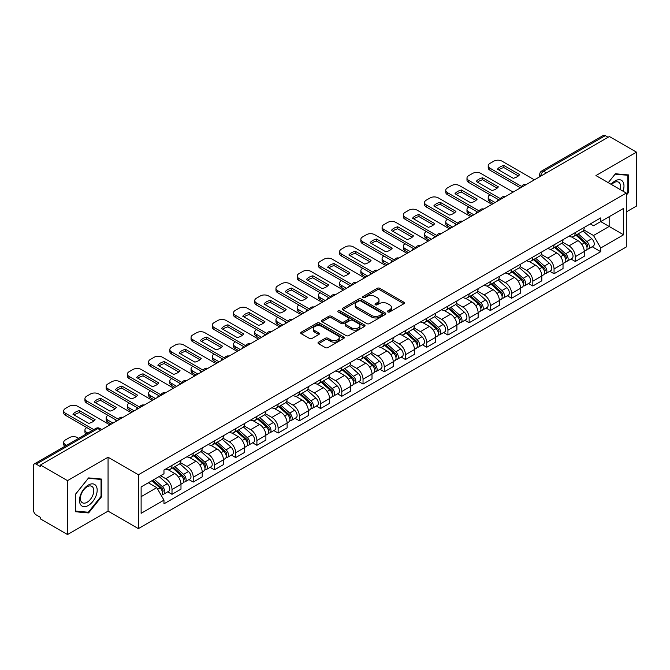 <?xml version="1.0" encoding="UTF-8"?>
<svg xmlns="http://www.w3.org/2000/svg" width="670" height="670" viewBox="0 0 670 670"><rect width="100%" height="100%" fill="white"/><g stroke="black" fill="none" stroke-linecap="round" stroke-linejoin="round"><path stroke-width="1" d="M387.829 311.944A1.323 0.762 0 0 0 389.697 311.944L403.884 303.753A1.893 1.089 0 0 0 404.437 302.982A1.893 1.089 0 0 0 403.884 302.212L379.848 288.334A1.893 1.089 0 0 0 377.177 288.334L362.989 296.525A1.323 0.762 0 0 0 362.604 297.061A1.323 0.762 0 0 0 362.989 297.606A1.323 0.762 0 0 0 364.857 297.606L366.691 296.542A6.047 3.492 0 0 1 375.242 296.542L377.243 297.698A6.047 3.492 0 0 1 379.011 300.168A6.047 3.492 0 0 1 377.243 302.639L375.409 303.694A1.323 0.762 0 0 0 375.024 304.239A1.323 0.762 0 0 0 375.409 304.775A1.323 0.762 0 0 0 377.277 304.775L379.111 303.711A6.047 3.492 0 0 1 387.662 303.711L389.664 304.867A6.047 3.492 0 0 1 391.431 307.337A6.047 3.492 0 0 1 389.664 309.808L387.829 310.863A1.323 0.762 0 0 0 387.444 311.408A1.323 0.762 0 0 0 387.829 311.944L387.829 310.863M318.552 342.152A1.893 1.089 0 0 0 317.999 342.923A1.893 1.089 0 0 0 318.552 343.693L325.293 347.588A1.893 1.089 0 0 0 327.965 347.588L343.727 338.484A1.893 1.089 0 0 0 344.279 337.714A1.893 1.089 0 0 0 343.727 336.943L319.682 323.066A1.893 1.089 0 0 0 317.01 323.066L301.257 332.169A1.893 1.089 0 0 0 300.704 332.94A1.893 1.089 0 0 0 301.257 333.71L309.406 338.409A1.893 1.089 0 0 0 312.069 338.409L318.82 334.514A1.893 1.089 0 0 0 319.372 333.744A1.893 1.089 0 0 0 318.82 332.973L314.774 330.645A5.05 2.914 0 0 1 313.3 328.576A5.05 2.914 0 0 1 316.416 325.888A5.05 2.914 0 0 1 321.918 326.516L337.747 335.653A5.05 2.914 0 0 1 339.229 337.714A5.05 2.914 0 0 1 336.106 340.41A5.05 2.914 0 0 1 330.603 339.782L327.965 338.258A1.893 1.089 0 0 0 325.293 338.258L318.552 342.152L318.552 343.693M138.397 474.762L108.063 457.242L67.511 480.65L40.443 465.022L609.424 136.521L636.5 152.149L595.957 175.557L626.299 193.077L138.397 474.762L138.397 528.647L626.299 246.962L626.299 193.077M366.825 323.61A1.893 1.089 0 0 0 369.497 323.61L385.258 314.506A1.893 1.089 0 0 0 385.811 313.736A1.893 1.089 0 0 0 385.258 312.965L361.222 299.088A1.893 1.089 0 0 0 358.55 299.088L342.789 308.183A1.893 1.089 0 0 0 342.236 308.954A1.893 1.089 0 0 0 342.789 309.724L366.825 323.61M338.71 312.228A1.323 0.762 0 0 1 340.05 312.421L364.463 326.516L348.735 335.595A1.893 1.089 0 0 1 346.063 335.595L322.019 321.717L322.019 320.176A1.893 1.089 0 0 0 321.466 320.947A1.893 1.089 0 0 0 322.019 321.717M322.019 320.176L328.769 316.282A1.893 1.089 0 0 1 331.441 316.282L341.189 321.91A1.893 1.089 0 0 0 343.861 321.91L348.333 319.33A1.893 1.089 0 0 0 348.886 318.56A1.893 1.089 0 0 0 348.333 317.789L338.183 311.927A1.323 0.762 0 0 1 337.797 311.382A1.323 0.762 0 0 1 338.61 310.679A1.323 0.762 0 0 1 340.05 310.847L364.488 324.958A1.893 1.089 0 0 1 365.041 325.729A1.893 1.089 0 0 1 364.488 326.499L364.488 324.958M67.511 480.65L67.511 534.534L40.443 518.907L40.443 517.332L36.222 514.903A3.844 2.219 -120 0 1 33.5 510.188L33.5 465.725A3.844 2.219 -120 0 1 34.296 463.967L95.927 428.381A3.844 2.219 60 0 1 97.854 428.574L36.222 464.151A3.844 2.219 -120 0 0 34.296 463.967M626.299 211.929L636.5 206.033L636.5 152.149M67.511 534.534L108.063 511.126L138.397 528.647M40.443 465.022L40.443 466.588L36.222 464.151M546.427 172.885L543.571 171.235A3.844 2.219 60 0 0 541.653 171.043L603.285 135.466A3.844 2.219 60 0 1 605.211 135.65L543.571 171.235A3.844 2.219 120 0 0 540.849 175.95L540.849 176.109M608.067 137.3L605.211 135.65M575.27 232.582A8.852 5.109 60 0 1 573.445 236.56L582.423 231.376A8.852 5.109 -120 0 0 584.257 227.398M562.532 242.113L569.014 245.865A8.852 5.109 60 0 1 575.279 256.702L584.257 251.518A8.852 5.109 -120 0 0 577.992 240.681L571.569 236.962M584.257 251.518L584.257 256.309L575.279 261.493L570.966 259.005M573.445 236.56A8.852 5.109 60 0 1 569.081 236.158M575.279 256.702L575.279 261.493M554.048 244.843A8.852 5.109 60 0 1 552.214 248.813L561.2 243.629A8.852 5.109 -120 0 0 563.026 239.659M549.743 271.258L554.048 273.745L563.026 268.561L563.026 263.771A8.852 5.109 -120 0 0 556.77 252.933L550.346 249.223M552.214 248.813A8.852 5.109 60 0 1 547.859 248.411M541.31 254.374L547.792 258.118A8.852 5.109 60 0 1 554.048 268.955L554.048 273.745M532.826 257.096A8.852 5.109 60 0 1 530.992 261.066L539.97 255.881A8.852 5.109 -120 0 0 541.804 251.912M528.521 283.519L532.826 285.998L541.804 280.814L541.804 276.023A8.852 5.109 -120 0 0 535.548 265.186L529.116 261.476M530.992 261.066A8.852 5.109 60 0 1 526.637 260.663M520.079 266.627L526.57 270.37A8.852 5.109 60 0 1 532.826 281.207L532.826 285.998M511.604 269.348A8.852 5.109 60 0 1 509.769 273.318L518.747 268.134A8.852 5.109 -120 0 0 520.582 264.164M507.299 295.772L511.604 298.259L520.582 293.075L520.582 288.276A8.852 5.109 -120 0 0 514.326 277.439L507.894 273.728M509.769 273.318A8.852 5.109 60 0 1 505.406 272.925M498.857 278.879L505.339 282.623A8.852 5.109 60 0 1 511.604 293.46L511.604 298.259M490.373 281.601A8.852 5.109 60 0 1 488.539 285.579L497.525 280.387A8.852 5.109 -120 0 0 499.359 276.417M486.068 308.024L490.373 310.512L499.359 305.327L499.359 300.537A8.852 5.109 -120 0 0 493.095 289.691L486.671 285.981M488.539 285.579A8.852 5.109 60 0 1 484.184 285.177M477.635 291.132L484.117 294.875A8.852 5.109 60 0 1 490.373 305.721L490.373 310.512M469.151 293.854A8.852 5.109 60 0 1 467.317 297.832L476.295 292.648A8.852 5.109 -120 0 0 478.129 288.67M464.846 320.277L469.151 322.764L478.129 317.58L478.129 312.79A8.852 5.109 -120 0 0 471.873 301.944L465.449 298.234M467.317 297.832A8.852 5.109 60 0 1 462.962 297.43M456.404 303.384L462.895 307.128A8.852 5.109 60 0 1 469.151 317.974L469.151 322.764M447.929 306.106A8.852 5.109 60 0 1 446.094 310.084L455.072 304.9A8.852 5.109 -120 0 0 456.906 300.922M443.624 332.529L447.929 335.017L456.906 329.833L456.906 325.042A8.852 5.109 -120 0 0 450.65 314.205L444.218 310.486M446.094 310.084A8.852 5.109 60 0 1 441.739 309.682M435.182 315.637L441.664 319.389A8.852 5.109 60 0 1 447.929 330.226L447.929 335.017M426.698 318.367A8.852 5.109 60 0 1 424.872 322.337L433.85 317.153A8.852 5.109 -120 0 0 435.684 313.183M422.393 344.782L426.698 347.269L435.684 342.085L435.684 337.295A8.852 5.109 -120 0 0 429.42 326.458L422.996 322.747M424.872 322.337A8.852 5.109 60 0 1 420.509 321.935M413.959 327.898L420.442 331.642A8.852 5.109 60 0 1 426.698 342.479L426.698 347.269M405.476 330.62A8.852 5.109 60 0 1 403.642 334.59L412.62 329.406A8.852 5.109 -120 0 0 414.454 325.436M401.171 357.043L405.476 359.522L414.454 354.338L414.454 349.547A8.852 5.109 -120 0 0 408.197 338.71L401.774 335M403.642 334.59A8.852 5.109 60 0 1 399.286 334.188M392.729 340.151L399.22 343.894A8.852 5.109 60 0 1 405.476 354.732L405.476 359.522M384.253 342.873A8.852 5.109 60 0 1 382.419 346.842L391.397 341.658A8.852 5.109 -120 0 0 393.231 337.688M379.949 369.296L384.253 371.783L393.231 366.591L393.231 361.8A8.852 5.109 -120 0 0 386.975 350.963L380.543 347.253M382.419 346.842A8.852 5.109 60 0 1 378.064 346.449M371.507 352.403L377.997 356.147A8.852 5.109 60 0 1 384.253 366.984L384.253 371.783M363.031 355.125A8.852 5.109 60 0 1 361.197 359.095L370.175 353.911A8.852 5.109 -120 0 0 372.009 349.941M358.718 381.548L363.031 384.036L372.009 378.852L372.009 374.061A8.852 5.109 -120 0 0 365.745 363.215L359.321 359.505M361.197 359.095A8.852 5.109 60 0 1 356.834 358.701M350.284 364.656L356.767 368.399A8.852 5.109 60 0 1 363.031 379.245L363.031 384.036M341.8 367.378A8.852 5.109 60 0 1 339.966 371.356L348.953 366.172A8.852 5.109 -120 0 0 350.779 362.194M337.496 393.801L341.8 396.288L350.779 391.104L350.779 386.314A8.852 5.109 -120 0 0 344.522 375.468L338.099 371.758M339.966 371.356A8.852 5.109 60 0 1 335.611 370.954M329.062 376.909L335.544 380.652A8.852 5.109 60 0 1 341.8 391.498L341.8 396.288M320.578 379.63A8.852 5.109 60 0 1 318.744 383.609L327.722 378.424A8.852 5.109 -120 0 0 329.556 374.446M316.274 406.053L320.578 408.541L329.556 403.357L329.556 398.566A8.852 5.109 -120 0 0 323.3 387.721L316.868 384.01M318.744 383.609A8.852 5.109 60 0 1 314.389 383.207M307.832 389.161L314.322 392.913A8.852 5.109 60 0 1 320.578 403.75L320.578 408.541M299.356 391.891A8.852 5.109 60 0 1 297.522 395.861L306.5 390.677A8.852 5.109 -120 0 0 308.334 386.707M295.051 418.306L299.356 420.793L308.334 415.609L308.334 410.819A8.852 5.109 -120 0 0 302.078 399.982L295.646 396.272M297.522 395.861A8.852 5.109 60 0 1 293.167 395.459M286.609 401.422L293.091 405.166A8.852 5.109 60 0 1 299.356 416.003L299.356 420.793M278.125 404.144A8.852 5.109 60 0 1 276.3 408.114L285.278 402.93A8.852 5.109 -120 0 0 287.112 398.96M273.821 430.567L278.125 433.046L287.112 427.862L287.112 423.072A8.852 5.109 -120 0 0 280.847 412.234L274.424 408.524M276.3 408.114A8.852 5.109 60 0 1 271.936 407.712M265.387 413.675L271.869 417.418A8.852 5.109 60 0 1 278.125 428.256L278.125 433.046M256.903 416.397A8.852 5.109 60 0 1 255.069 420.366L264.047 415.182A8.852 5.109 -120 0 0 265.881 411.213M252.598 442.82L256.903 445.299L265.881 440.115L265.881 435.324A8.852 5.109 -120 0 0 259.625 424.487L253.201 420.777M255.069 420.366A8.852 5.109 60 0 1 250.714 419.973M244.156 425.927L250.647 429.671A8.852 5.109 60 0 1 256.903 440.508L256.903 445.299M235.681 428.649A8.852 5.109 60 0 1 233.847 432.619L242.825 427.435A8.852 5.109 -120 0 0 244.659 423.465M231.376 455.072L235.681 457.56L244.659 452.376L244.659 447.577A8.852 5.109 -120 0 0 238.403 436.74L231.971 433.029M233.847 432.619A8.852 5.109 60 0 1 229.492 432.225M222.934 438.18L229.425 441.924A8.852 5.109 60 0 1 235.681 452.769L235.681 457.56M214.45 440.902A8.852 5.109 60 0 1 212.625 444.88L221.603 439.696A8.852 5.109 -120 0 0 223.437 435.718M210.145 467.325L214.45 469.812L223.437 464.628L223.437 459.838A8.852 5.109 -120 0 0 217.172 448.992L210.749 445.282M212.625 444.88A8.852 5.109 60 0 1 208.261 444.478M201.712 450.433L208.194 454.176A8.852 5.109 60 0 1 214.45 465.022L214.45 469.812M193.228 453.155A8.852 5.109 60 0 1 191.394 457.133L200.38 451.949A8.852 5.109 -120 0 0 202.206 447.97M188.923 479.578L193.228 482.065L202.206 476.881L202.206 472.09A8.852 5.109 -120 0 0 195.95 461.245L189.526 457.535M191.394 457.133A8.852 5.109 60 0 1 187.039 456.731M180.49 462.685L186.972 466.429A8.852 5.109 60 0 1 193.228 477.274L193.228 482.065M172.006 465.416A8.852 5.109 60 0 1 170.172 469.385L179.15 464.201A8.852 5.109 -120 0 0 180.984 460.231M167.701 491.83L172.006 494.318L180.984 489.133L180.984 484.343A8.852 5.109 -120 0 0 174.728 473.506L168.296 469.796M170.172 469.385A8.852 5.109 60 0 1 165.817 468.983M160.574 475.7L165.75 478.69A8.852 5.109 60 0 1 172.006 489.527L172.006 494.318M590.312 223.906L593.503 225.748L623.577 208.395L609.156 216.72L609.156 226.46L593.503 235.497L583.754 229.86M141.119 496.671L156.763 487.643L163.974 500.13L141.119 513.329L141.119 486.931L163.974 473.74L163.974 470.047L600.714 217.901L600.714 221.586L623.577 234.785L600.714 247.984L593.503 235.497M623.577 208.395L623.577 234.785M163.974 500.13L163.974 503.823L600.714 251.677L600.714 247.984M626.299 195.23L628.544 192.441L628.544 174.937L615.412 173.764L608.26 182.659L615.135 174.15L627.857 175.289L627.857 192.248L626.299 194.191M108.063 457.242L108.063 511.126M75.476 511.754L88.599 512.927L101.731 496.587L101.731 479.083L88.599 477.911L75.476 494.242L75.476 511.754M156.763 487.643L148.33 482.769M592.196 246.753L600.714 251.677M627.857 192.047L628.544 192.441M87.217 512.123L88.599 512.927M101.053 496.202L101.731 496.587M388.357 312.128L389.664 311.374A6.047 3.492 0 0 0 391.431 308.912L391.431 307.337M379.011 300.168L379.011 301.734A6.047 3.492 0 0 1 377.243 304.205L375.937 304.959M403.859 303.77L379.848 289.901A1.893 1.089 0 0 0 377.177 289.901L363.517 297.79M385.258 312.965L385.258 314.506L361.222 300.663A1.893 1.089 0 0 0 358.55 300.663L342.814 309.741M381.917 314.28A1.323 0.762 0 0 0 382.302 313.736A1.323 0.762 0 0 0 381.917 313.2L360.82 301.014A1.323 0.762 0 0 0 358.944 301.014L357.01 302.137A6.047 3.492 0 0 0 355.242 304.599A6.047 3.492 0 0 0 357.01 307.069L371.431 315.394A6.047 3.492 0 0 0 379.982 315.394L381.917 314.28L381.917 315.846A1.323 0.762 0 0 0 382.302 315.31L382.302 313.736M355.242 304.599L355.242 306.173A6.047 3.492 0 0 0 357.01 308.635L357.01 307.069M381.917 315.846L379.982 316.969A6.047 3.492 0 0 1 371.431 316.969L357.01 308.635M322.044 321.734L328.769 317.856L328.769 316.282M348.886 318.56L348.886 320.126A1.893 1.089 0 0 1 348.333 320.897L343.861 323.484A1.893 1.089 0 0 1 341.189 323.484L331.441 317.856A1.893 1.089 0 0 0 328.769 317.856M351.306 327.747A5.05 2.914 0 0 0 356.809 328.384A5.05 2.914 0 0 0 359.924 325.687A5.05 2.914 0 0 0 358.45 323.627L352.872 320.411A1.893 1.089 0 0 0 350.201 320.411L345.728 322.99A1.893 1.089 0 0 0 345.176 323.761A1.893 1.089 0 0 0 345.728 324.531L351.306 327.747L351.306 329.322A5.05 2.914 0 0 0 356.809 329.958A5.05 2.914 0 0 0 359.924 327.262L359.924 325.687M345.176 323.761L345.176 325.335A1.893 1.089 0 0 0 345.728 326.106L345.728 324.531M351.306 329.322L345.728 326.106M339.229 337.714L339.229 339.288A5.05 2.914 0 0 1 336.106 341.985A5.05 2.914 0 0 1 330.603 341.348L327.965 339.824A1.893 1.089 0 0 0 325.293 339.824L318.577 343.71M313.3 328.576L313.3 330.151A5.05 2.914 0 0 0 314.774 332.211L314.774 330.645M318.794 334.531L314.774 332.211M343.702 338.501L319.682 324.64A1.893 1.089 0 0 0 317.01 324.64L301.282 333.719M575.89 235.145L584.542 242.867A4.807 2.78 60 0 1 586.049 250.304L584.257 251.342M497.927 200.891L497.467 200.623A12.027 6.943 -0 0 1 498.396 199.593M576.116 235.354L580.187 237.699M490.038 194.761L489.896 194.844A5.77 3.333 -0 0 0 488.212 197.198A5.77 3.333 -0 0 0 489.896 199.56L495.071 202.541M576.761 234.642L586.384 243.227A2.311 1.332 60 0 1 587.113 246.803A2.311 1.332 60 0 1 586.903 246.887M578.202 233.813L586.853 241.527A4.807 2.78 60 0 1 588.361 248.964A4.807 2.78 60 0 1 586.912 249.123M583.026 230.916L591.752 238.704A4.807 2.78 60 0 1 593.26 246.141L588.361 248.964M493.304 203.563L489.896 201.595A5.77 3.333 180 0 1 488.212 199.241L488.212 197.198M518.354 175.917L503.857 167.55A12.027 6.943 180 0 0 498.731 169.929M520.515 187.851L489.896 170.18A5.77 3.333 180 0 1 488.212 167.818L488.212 165.775A5.77 3.333 -0 0 0 489.896 168.136L489.896 170.18M503.857 165.507A12.027 6.943 180 0 0 497.467 169.2L513.22 178.304A12.027 6.943 180 0 0 519.619 174.61L503.857 165.507L503.857 167.55M534.392 179.836L502.006 161.143A5.77 3.333 -0 0 0 493.849 161.143L489.896 163.421A5.77 3.333 -0 0 0 488.212 165.775M521.637 186.461L489.896 168.136M554.668 247.397L563.311 255.119A4.807 2.78 60 0 1 564.827 262.556L563.026 263.595M476.705 213.144L476.236 212.876A12.027 6.943 -0 0 1 477.174 211.846M554.894 247.607L558.964 249.952M468.807 207.022L468.673 207.097A5.77 3.333 -0 0 0 466.982 209.45A5.77 3.333 -0 0 0 468.673 211.812L473.841 214.794M555.539 246.895L565.162 255.488A2.311 1.332 60 0 1 565.882 259.055A2.311 1.332 60 0 1 565.673 259.139M556.979 246.066L565.622 253.779A4.807 2.78 60 0 1 567.138 261.225A4.807 2.78 60 0 1 565.681 261.375M561.803 243.168L570.522 250.957A4.807 2.78 60 0 1 572.038 258.394L567.138 261.225M472.074 215.815L468.673 213.856A5.77 3.333 180 0 1 466.982 211.494L466.982 209.45M533.437 259.659L542.089 267.372A4.807 2.78 60 0 1 543.596 274.809L541.804 275.847M455.474 225.396L455.014 225.128A12.027 6.943 -0 0 1 455.952 224.098M533.672 259.859L537.742 262.213M447.585 219.274L447.451 219.35A5.77 3.333 -0 0 0 445.759 221.703A5.77 3.333 -0 0 0 447.451 224.065L452.619 227.046M534.308 259.148L543.94 267.74A2.311 1.332 60 0 1 544.66 271.308A2.311 1.332 60 0 1 544.45 271.392M535.749 258.319L544.4 266.04A4.807 2.78 60 0 1 545.908 273.477A4.807 2.78 60 0 1 544.459 273.628M540.573 255.421L549.299 263.209A4.807 2.78 60 0 1 550.807 270.647L545.908 273.477M450.851 228.068L447.451 226.108A5.77 3.333 180 0 1 445.759 223.747L445.759 221.703M623.025 191.185A12.504 7.219 120 0 0 622.798 181.587A12.504 7.219 120 0 0 611.132 184.317M620.16 189.526A9.472 5.469 120 0 0 619.7 183.178A9.472 5.469 120 0 0 618.636 182.198A9.472 5.469 120 0 0 611.517 184.543M627.019 174.803L627.857 175.289M95.986 485.733A12.504 7.219 120 0 0 83.909 488.974A12.504 7.219 120 0 0 80.668 504.786A12.504 7.219 120 0 0 92.753 501.554A12.504 7.219 120 0 0 95.986 485.733M92.887 487.333A9.472 5.469 120 0 0 91.824 486.345A9.472 5.469 120 0 0 83.013 490.767A9.472 5.469 120 0 0 81.288 501.755A9.472 5.469 120 0 0 82.36 502.743A9.472 5.469 120 0 0 91.17 498.329A9.472 5.469 120 0 0 92.887 487.333M88.331 512.223L75.609 511.084L75.609 494.125L88.331 478.296L101.053 479.435L101.053 496.395L88.331 512.223M100.207 478.95L101.053 479.435M497.123 188.178L482.635 179.803A12.027 6.943 180 0 0 477.501 182.19M499.284 200.104L468.673 182.433A5.77 3.333 180 0 1 466.982 180.071L466.982 178.036A5.77 3.333 -0 0 0 468.673 180.389L468.673 182.433M482.635 177.768A12.027 6.943 180 0 0 476.236 181.453L491.998 190.556A12.027 6.943 180 0 0 498.388 186.863L482.635 177.768L482.635 179.803M513.161 192.089L480.784 173.396A5.77 3.333 -0 0 0 472.618 173.396L468.673 175.674A5.77 3.333 -0 0 0 466.982 178.036M500.415 198.714L468.673 180.389M475.901 200.43L461.404 192.064A12.027 6.943 180 0 0 456.278 194.442M478.062 212.357L447.451 194.685A5.77 3.333 180 0 1 445.759 192.332L445.759 190.288A5.77 3.333 -0 0 0 447.451 192.642L447.451 194.685M461.404 190.02A12.027 6.943 180 0 0 455.014 193.714L470.776 202.809A12.027 6.943 180 0 0 477.166 199.116L461.404 190.02L461.404 192.064M491.939 204.35L459.561 185.649A5.77 3.333 -0 0 0 451.396 185.649L447.451 187.927A5.77 3.333 -0 0 0 445.759 190.288M479.192 210.966L447.451 192.642M512.215 271.911L520.866 279.625A4.807 2.78 60 0 1 522.374 287.062L520.582 288.1M434.252 237.649L433.792 237.381A12.027 6.943 -0 0 1 434.73 236.351M512.441 272.112L516.511 274.466M426.363 231.527L426.229 231.602A5.77 3.333 -0 0 0 424.537 233.964A5.77 3.333 -0 0 0 426.229 236.317L431.396 239.299M513.086 271.409L522.709 279.993A2.311 1.332 60 0 1 523.438 283.561A2.311 1.332 60 0 1 523.228 283.644M514.527 270.571L523.178 278.293A4.807 2.78 60 0 1 524.685 285.73A4.807 2.78 60 0 1 523.236 285.881M519.351 267.682L528.077 275.462A4.807 2.78 60 0 1 529.585 282.899L524.685 285.73M429.629 240.321L426.229 238.361A5.77 3.333 180 0 1 424.537 235.999L424.537 233.964M490.993 284.164L499.636 291.877A4.807 2.78 60 0 1 501.152 299.314L499.351 300.353M413.03 249.91L412.561 249.642A12.027 6.943 -0 0 1 413.499 248.612M491.219 284.365L495.289 286.718M405.141 243.779L404.998 243.855A5.77 3.333 -0 0 0 403.307 246.217A5.77 3.333 -0 0 0 404.998 248.57L410.174 251.56M491.864 283.661L501.487 292.246A2.311 1.332 60 0 1 502.207 295.813A2.311 1.332 60 0 1 501.998 295.897M493.304 282.824L501.947 290.546A4.807 2.78 60 0 1 503.463 297.983A4.807 2.78 60 0 1 502.006 298.133M498.128 279.934L506.847 287.715A4.807 2.78 60 0 1 508.363 295.152L503.463 297.983M408.399 252.573L404.998 250.614A5.77 3.333 180 0 1 403.307 248.26L403.307 246.217M469.762 296.416L478.413 304.13A4.807 2.78 60 0 1 479.921 311.575L478.129 312.605M391.799 262.163L391.339 261.895A12.027 6.943 -0 0 1 392.277 260.865M469.997 296.617L474.067 298.971M383.91 256.032L383.776 256.116A5.77 3.333 -0 0 0 382.084 258.469A5.77 3.333 -0 0 0 383.776 260.823L388.943 263.812M470.642 295.914L480.264 304.498A2.311 1.332 60 0 1 480.985 308.074A2.311 1.332 60 0 1 480.775 308.158M472.082 295.085L480.725 302.798A4.807 2.78 60 0 1 482.241 310.235A4.807 2.78 60 0 1 480.784 310.394M476.898 292.187L485.624 299.967A4.807 2.78 60 0 1 487.132 307.413L482.241 310.235M387.176 264.834L383.776 262.866A5.77 3.333 180 0 1 382.084 260.513L382.084 258.469M454.679 212.683L440.182 204.317A12.027 6.943 180 0 0 435.056 206.695M456.84 224.609L426.229 206.938A5.77 3.333 180 0 1 424.537 204.585L424.537 202.541A5.77 3.333 -0 0 0 426.229 204.894L426.229 206.938M440.182 202.273A12.027 6.943 180 0 0 433.792 205.966L449.545 215.062A12.027 6.943 180 0 0 455.943 211.368L440.182 202.273L440.182 204.317M470.717 216.603L438.331 197.901A5.77 3.333 -0 0 0 430.173 197.901L426.229 200.179A5.77 3.333 -0 0 0 424.537 202.541M457.962 223.219L426.229 204.894M433.448 224.936L418.959 216.569A12.027 6.943 180 0 0 413.826 218.948M435.617 236.87L404.998 219.191A5.77 3.333 180 0 1 403.307 216.837L403.307 214.794A5.77 3.333 -0 0 0 404.998 217.147L404.998 219.191M418.959 214.526A12.027 6.943 180 0 0 412.561 218.219L428.323 227.314A12.027 6.943 180 0 0 434.721 223.621L418.959 214.526L418.959 216.569M449.495 228.855L417.109 210.162A5.77 3.333 -0 0 0 408.943 210.162L404.998 212.44A5.77 3.333 -0 0 0 403.307 214.794M436.74 235.472L404.998 217.147M412.226 237.188L397.737 228.822A12.027 6.943 180 0 0 392.603 231.2M414.387 249.123L383.776 231.443A5.77 3.333 180 0 1 382.084 229.09L382.084 227.046A5.77 3.333 -0 0 0 383.776 229.408L383.776 231.443M397.737 226.778A12.027 6.943 180 0 0 391.339 230.472L407.1 239.567A12.027 6.943 180 0 0 413.491 235.882L397.737 226.778L397.737 228.822M428.264 241.108L395.886 222.415A5.77 3.333 -0 0 0 387.721 222.415L383.776 224.693A5.77 3.333 -0 0 0 382.084 227.046M415.517 247.733L383.776 229.408M448.54 308.669L457.191 316.391A4.807 2.78 60 0 1 458.699 323.828L456.906 324.866M370.577 274.415L370.116 274.147A12.027 6.943 -0 0 1 371.054 273.117M448.766 308.878L452.836 311.223M362.688 268.285L362.554 268.368A5.77 3.333 -0 0 0 360.862 270.722A5.77 3.333 -0 0 0 362.554 273.075L367.721 276.065M449.411 308.166L459.034 316.751A2.311 1.332 60 0 1 459.762 320.327A2.311 1.332 60 0 1 459.553 320.411M450.851 307.337L459.503 315.051A4.807 2.78 60 0 1 461.01 322.488A4.807 2.78 60 0 1 459.561 322.647M455.675 304.44L464.402 312.228A4.807 2.78 60 0 1 465.91 319.665L461.01 322.488M365.954 277.087L362.554 275.119A5.77 3.333 180 0 1 360.862 272.765L360.862 270.722M391.004 249.441L376.507 241.074A12.027 6.943 180 0 0 371.381 243.453M393.164 261.375L362.554 243.704A5.77 3.333 180 0 1 360.862 241.342L360.862 239.299A5.77 3.333 -0 0 0 362.554 241.661L362.554 243.704M376.507 239.031A12.027 6.943 180 0 0 370.116 242.724L385.87 251.828A12.027 6.943 180 0 0 392.268 248.134L376.507 239.031L376.507 241.074M407.042 253.361L374.664 234.667A5.77 3.333 -0 0 0 366.498 234.667L362.554 236.946A5.77 3.333 -0 0 0 360.862 239.299M394.295 259.985L362.554 241.661M427.318 320.922L435.961 328.643A4.807 2.78 60 0 1 437.477 336.08L435.676 337.119M349.355 286.668L348.886 286.4A12.027 6.943 -0 0 1 349.824 285.37M427.544 321.131L431.614 323.476M341.466 280.537L341.323 280.621A5.77 3.333 -0 0 0 339.64 282.974A5.77 3.333 -0 0 0 341.323 285.336L346.499 288.318M428.189 320.419L437.812 329.012A2.311 1.332 60 0 1 438.54 332.58A2.311 1.332 60 0 1 438.322 332.663M429.629 319.59L438.281 327.303A4.807 2.78 60 0 1 439.788 334.749A4.807 2.78 60 0 1 438.331 334.899M434.453 316.692L443.171 324.481A4.807 2.78 60 0 1 444.687 331.918L439.788 334.749M344.723 289.34L341.323 287.38A5.77 3.333 180 0 1 339.64 285.018L339.64 282.974M369.781 261.694L355.284 253.327A12.027 6.943 180 0 0 350.159 255.714M371.942 273.628L341.323 255.957A5.77 3.333 180 0 1 339.64 253.595L339.64 251.56A5.77 3.333 -0 0 0 341.323 253.913L341.323 255.957M355.284 251.292A12.027 6.943 180 0 0 348.886 254.977L364.647 264.081A12.027 6.943 180 0 0 371.046 260.387L355.284 251.292L355.284 253.327M385.82 265.613L353.433 246.92A5.77 3.333 -0 0 0 345.276 246.92L341.323 249.198A5.77 3.333 -0 0 0 339.64 251.56M373.064 272.238L341.323 253.913M406.087 333.174L414.738 340.896A4.807 2.78 60 0 1 416.246 348.333L414.454 349.372M328.132 298.921L327.663 298.653A12.027 6.943 -0 0 1 328.602 297.622M406.322 333.384L410.392 335.737M320.235 292.798L320.101 292.874A5.77 3.333 -0 0 0 318.409 295.227A5.77 3.333 -0 0 0 320.101 297.589L325.268 300.57M406.966 332.672L416.589 341.264A2.311 1.332 60 0 1 417.31 344.832A2.311 1.332 60 0 1 417.1 344.916M408.407 331.843L417.05 339.564A4.807 2.78 60 0 1 418.566 347.001A4.807 2.78 60 0 1 417.109 347.152M413.222 328.945L421.949 336.734A4.807 2.78 60 0 1 423.457 344.171L418.566 347.001M323.501 301.592L320.101 299.632A5.77 3.333 180 0 1 318.409 297.271L318.409 295.227M348.551 273.955L334.062 265.588A12.027 6.943 180 0 0 328.928 267.966M350.712 285.881L320.101 268.209A5.77 3.333 180 0 1 318.409 265.856L318.409 263.812A5.77 3.333 -0 0 0 320.101 266.166L320.101 268.209M334.062 263.545A12.027 6.943 180 0 0 327.663 267.229L343.425 276.333A12.027 6.943 180 0 0 349.815 272.64L334.062 263.545L334.062 265.588M364.589 277.874L332.211 259.173A5.77 3.333 -0 0 0 324.046 259.173L320.101 261.451A5.77 3.333 -0 0 0 318.409 263.812M351.842 284.49L320.101 266.166M384.865 345.435L393.516 353.149A4.807 2.78 60 0 1 395.024 360.586L393.231 361.624M306.902 311.173L306.441 310.905A12.027 6.943 -0 0 1 307.379 309.875M385.091 345.636L389.17 347.99M299.013 305.051L298.879 305.126A5.77 3.333 -0 0 0 297.187 307.488A5.77 3.333 -0 0 0 298.879 309.841L304.046 312.823M385.736 344.924L395.359 353.517A2.311 1.332 60 0 1 396.087 357.085A2.311 1.332 60 0 1 395.878 357.169M387.176 344.095L395.828 351.817A4.807 2.78 60 0 1 397.335 359.254A4.807 2.78 60 0 1 395.886 359.405M392 341.197L400.727 348.986A4.807 2.78 60 0 1 402.234 356.423L397.335 359.254M302.279 313.845L298.879 311.885A5.77 3.333 180 0 1 297.187 309.523L297.187 307.488M327.328 286.207L312.831 277.841A12.027 6.943 180 0 0 307.706 280.219M329.489 298.133L298.879 280.462A5.77 3.333 180 0 1 297.187 278.109L297.187 276.065A5.77 3.333 -0 0 0 298.879 278.418L298.879 280.462M312.831 275.797A12.027 6.943 180 0 0 306.441 279.491L322.203 288.586A12.027 6.943 180 0 0 328.593 284.892L312.831 275.797L312.831 277.841M343.367 290.127L310.989 271.425A5.77 3.333 -0 0 0 302.823 271.425L298.879 273.703A5.77 3.333 -0 0 0 297.187 276.065M330.62 296.743L298.879 278.418M363.642 357.688L372.294 365.401A4.807 2.78 60 0 1 373.801 372.838L372.009 373.877M285.68 323.434L285.219 323.166A12.027 6.943 -0 0 1 286.157 322.136M363.869 357.889L367.939 360.242M277.79 317.304L277.656 317.379A5.77 3.333 -0 0 0 275.965 319.741A5.77 3.333 -0 0 0 277.656 322.094L282.824 325.084M364.514 357.185L374.136 365.77A2.311 1.332 60 0 1 374.865 369.338A2.311 1.332 60 0 1 374.656 369.421M365.954 356.348L374.605 364.07A4.807 2.78 60 0 1 376.113 371.507A4.807 2.78 60 0 1 374.664 371.657M370.778 353.459L379.505 361.239A4.807 2.78 60 0 1 381.012 368.676L376.113 371.507M281.057 326.097L277.656 324.138A5.77 3.333 180 0 1 275.965 321.784L275.965 319.741M306.106 298.46L291.609 290.093A12.027 6.943 180 0 0 286.484 292.472M308.267 310.394L277.656 292.715A5.77 3.333 180 0 1 275.965 290.361L275.965 288.318A5.77 3.333 -0 0 0 277.656 290.671L277.656 292.715M291.609 288.05A12.027 6.943 180 0 0 285.219 291.743L300.972 300.838A12.027 6.943 180 0 0 307.371 297.145L291.609 288.05L291.609 290.093M322.144 302.379L289.758 283.686A5.77 3.333 -0 0 0 281.601 283.686L277.656 285.964A5.77 3.333 -0 0 0 275.965 288.318M309.389 308.996L277.656 290.671M342.42 369.941L351.063 377.654A4.807 2.78 60 0 1 352.579 385.099L350.779 386.129M264.457 335.687L263.988 335.419A12.027 6.943 -0 0 1 264.926 334.389M342.646 370.142L346.717 372.495M256.568 329.556L256.426 329.64A5.77 3.333 -0 0 0 254.734 331.993A5.77 3.333 -0 0 0 256.426 334.347L261.593 337.337M343.291 369.438L352.914 378.022A2.311 1.332 60 0 1 353.634 381.599A2.311 1.332 60 0 1 353.425 381.674M344.732 368.609L353.375 376.322A4.807 2.78 60 0 1 354.891 383.759A4.807 2.78 60 0 1 353.433 383.918M349.556 365.711L358.274 373.491A4.807 2.78 60 0 1 359.79 380.937L354.891 383.759M259.826 338.358L256.426 336.39A5.77 3.333 180 0 1 254.734 334.037L254.734 331.993M284.876 310.713L270.387 302.346A12.027 6.943 180 0 0 265.253 304.724M287.036 322.647L256.426 304.967A5.77 3.333 180 0 1 254.734 302.614L254.734 300.57A5.77 3.333 -0 0 0 256.426 302.932L256.426 304.967M270.387 300.302A12.027 6.943 180 0 0 263.988 303.996L279.75 313.091A12.027 6.943 180 0 0 286.14 309.406L270.387 300.302L270.387 302.346M300.914 314.632L268.536 295.939A5.77 3.333 -0 0 0 260.37 295.939L256.426 298.217A5.77 3.333 -0 0 0 254.734 300.57M288.167 321.257L256.426 302.932M321.19 382.193L329.841 389.915A4.807 2.78 60 0 1 331.349 397.352L329.556 398.382M243.227 347.939L242.766 347.671A12.027 6.943 -0 0 1 243.704 346.641M321.424 382.403L325.494 384.748M235.338 341.809L235.203 341.893A5.77 3.333 -0 0 0 233.512 344.246A5.77 3.333 -0 0 0 235.203 346.599L240.371 349.589M322.061 381.691L331.692 390.275A2.311 1.332 60 0 1 332.412 393.851A2.311 1.332 60 0 1 332.203 393.935M323.501 380.861L332.153 388.575A4.807 2.78 60 0 1 333.66 396.012A4.807 2.78 60 0 1 332.211 396.171M328.325 377.964L337.052 385.753A4.807 2.78 60 0 1 338.559 393.19L333.66 396.012M238.604 350.611L235.203 348.643A5.77 3.333 180 0 1 233.512 346.29L233.512 344.246M263.653 322.965L249.156 314.599A12.027 6.943 180 0 0 244.031 316.977M265.814 334.899L235.203 317.228A5.77 3.333 180 0 1 233.512 314.866L233.512 312.823A5.77 3.333 -0 0 0 235.203 315.185L235.203 317.228M249.156 312.555A12.027 6.943 180 0 0 242.766 316.248L258.528 325.352A12.027 6.943 180 0 0 264.918 321.659L249.156 312.555L249.156 314.599M279.691 326.885L247.314 308.192A5.77 3.333 -0 0 0 239.148 308.192L235.203 310.47A5.77 3.333 -0 0 0 233.512 312.823M266.945 333.509L235.203 315.185M299.967 394.446L308.619 402.168A4.807 2.78 60 0 1 310.126 409.604L308.334 410.643M222.004 360.192L221.544 359.924A12.027 6.943 -0 0 1 222.482 358.894M300.194 394.655L304.264 397M214.115 354.062L213.981 354.145A5.77 3.333 -0 0 0 212.29 356.499A5.77 3.333 -0 0 0 213.981 358.86L219.149 361.842M300.838 393.943L310.461 402.536A2.311 1.332 60 0 1 311.19 406.104A2.311 1.332 60 0 1 310.981 406.188M302.279 393.114L310.93 400.828A4.807 2.78 60 0 1 312.438 408.264A4.807 2.78 60 0 1 310.989 408.424M307.103 390.216L315.83 398.005A4.807 2.78 60 0 1 317.337 405.442L312.438 408.264M217.382 362.864L213.981 360.896A5.77 3.333 180 0 1 212.29 358.542L212.29 356.499M242.431 335.218L227.934 326.851A12.027 6.943 180 0 0 222.809 329.238M244.592 347.152L213.981 329.481A5.77 3.333 180 0 1 212.29 327.119L212.29 325.076A5.77 3.333 -0 0 0 213.981 327.437L213.981 329.481M227.934 324.808A12.027 6.943 180 0 0 221.544 328.501L237.297 337.605A12.027 6.943 180 0 0 243.696 333.911L227.934 324.808L227.934 326.851M258.469 339.137L226.083 320.444A5.77 3.333 -0 0 0 217.926 320.444L213.981 322.722A5.77 3.333 -0 0 0 212.29 325.076M245.722 345.762L213.981 327.437M278.745 406.698L287.388 414.42A4.807 2.78 60 0 1 288.904 421.857L287.103 422.896M200.782 372.445L200.313 372.177A12.027 6.943 -0 0 1 201.251 371.147M278.971 406.908L283.041 409.261M192.893 366.322L192.751 366.398A5.77 3.333 -0 0 0 191.059 368.751A5.77 3.333 -0 0 0 192.751 371.113L197.926 374.095M279.616 406.196L289.239 414.789A2.311 1.332 60 0 1 289.968 418.356A2.311 1.332 60 0 1 289.75 418.44M281.057 405.367L289.708 413.08A4.807 2.78 60 0 1 291.216 420.526A4.807 2.78 60 0 1 289.758 420.676M285.881 402.469L294.599 410.258A4.807 2.78 60 0 1 296.115 417.695L291.216 420.526M196.151 375.116L192.751 373.156A5.77 3.333 180 0 1 191.059 370.795L191.059 368.751M221.201 347.479L206.712 339.112A12.027 6.943 180 0 0 201.578 341.491M223.37 359.405L192.751 341.734A5.77 3.333 180 0 1 191.059 339.38L191.059 337.337A5.77 3.333 -0 0 0 192.751 339.69L192.751 341.734M206.712 337.069A12.027 6.943 180 0 0 200.313 340.754L216.075 349.857A12.027 6.943 180 0 0 222.474 346.164L206.712 337.069L206.712 339.112M237.247 351.398L204.861 332.697A5.77 3.333 -0 0 0 196.695 332.697L192.751 334.975A5.77 3.333 -0 0 0 191.059 337.337M224.492 358.014L192.751 339.69M257.514 418.959L266.166 426.673A4.807 2.78 60 0 1 267.673 434.11L265.881 435.148M179.552 384.697L179.091 384.429A12.027 6.943 -0 0 1 180.029 383.399M257.749 419.16L261.819 421.514M171.662 378.575L171.528 378.651A5.77 3.333 -0 0 0 169.837 381.012A5.77 3.333 -0 0 0 171.528 383.366L176.696 386.347M258.394 418.449L268.017 427.041A2.311 1.332 60 0 1 268.737 430.609A2.311 1.332 60 0 1 268.528 430.693M259.834 417.619L268.477 425.341A4.807 2.78 60 0 1 269.993 432.778A4.807 2.78 60 0 1 268.536 432.929M264.65 414.722L273.377 422.51A4.807 2.78 60 0 1 274.884 429.947L269.993 432.778M174.929 387.369L171.528 385.409A5.77 3.333 180 0 1 169.837 383.047L169.837 381.012M199.978 359.731L185.489 351.365A12.027 6.943 180 0 0 180.356 353.743M202.139 371.657L171.528 353.986A5.77 3.333 180 0 1 169.837 351.633L169.837 349.589A5.77 3.333 -0 0 0 171.528 351.943L171.528 353.986M185.489 349.321A12.027 6.943 180 0 0 179.091 353.015L194.853 362.11A12.027 6.943 180 0 0 201.243 358.416L185.489 349.321L185.489 351.365M216.016 363.651L183.639 344.95A5.77 3.333 -0 0 0 175.473 344.95L171.528 347.228A5.77 3.333 -0 0 0 169.837 349.589M203.27 370.267L171.528 351.943M236.292 431.212L244.944 438.925A4.807 2.78 60 0 1 246.451 446.362L244.659 447.401M158.329 396.958L157.869 396.69A12.027 6.943 -0 0 1 158.807 395.66M236.518 431.413L240.597 433.766M150.44 390.828L150.306 390.903A5.77 3.333 -0 0 0 148.614 393.265A5.77 3.333 -0 0 0 150.306 395.618L155.474 398.6M237.163 430.709L246.786 439.294A2.311 1.332 60 0 1 247.515 442.862A2.311 1.332 60 0 1 247.305 442.945M238.604 429.872L247.255 437.594A4.807 2.78 60 0 1 248.763 445.031A4.807 2.78 60 0 1 247.314 445.181M243.428 426.983L252.154 434.763A4.807 2.78 60 0 1 253.662 442.2L248.763 445.031M153.706 399.622L150.306 397.662A5.77 3.333 180 0 1 148.614 395.308L148.614 393.265M178.756 371.984L164.259 363.617A12.027 6.943 180 0 0 159.133 365.996M180.917 383.918L150.306 366.239A5.77 3.333 180 0 1 148.614 363.885L148.614 361.842A5.77 3.333 -0 0 0 150.306 364.195L150.306 366.239M164.259 361.574A12.027 6.943 180 0 0 157.869 365.267L173.622 374.363A12.027 6.943 180 0 0 180.021 370.669L164.259 361.574L164.259 363.617M194.794 375.904L162.416 357.21A5.77 3.333 -0 0 0 154.251 357.21L150.306 359.489A5.77 3.333 -0 0 0 148.614 361.842M182.047 382.52L150.306 364.195M215.07 443.465L223.713 451.178A4.807 2.78 60 0 1 225.229 458.623L223.428 459.654M137.107 409.211L136.638 408.943A12.027 6.943 -0 0 1 137.576 407.913M215.296 443.666L219.366 446.019M129.218 403.08L129.076 403.164A5.77 3.333 -0 0 0 127.392 405.517A5.77 3.333 -0 0 0 129.076 407.871L134.251 410.861M215.941 442.962L225.564 451.546A2.311 1.332 60 0 1 226.292 455.114A2.311 1.332 60 0 1 226.075 455.198M217.382 442.125L226.033 449.846A4.807 2.78 60 0 1 227.54 457.283A4.807 2.78 60 0 1 226.083 457.443M222.206 439.235L230.924 447.016A4.807 2.78 60 0 1 232.44 454.453L227.54 457.283M132.484 411.882L129.076 409.914A5.77 3.333 180 0 1 127.392 407.561L127.392 405.517M157.534 384.237L143.037 375.87A12.027 6.943 180 0 0 137.911 378.248M159.695 396.171L129.076 378.491A5.77 3.333 180 0 1 127.392 376.138L127.392 374.095A5.77 3.333 -0 0 0 129.076 376.456L129.076 378.491M143.037 373.827A12.027 6.943 180 0 0 136.638 377.52L152.4 386.615A12.027 6.943 180 0 0 158.798 382.93L143.037 373.827L143.037 375.87M173.572 388.156L141.186 369.463A5.77 3.333 -0 0 0 133.029 369.463L129.076 371.741A5.77 3.333 -0 0 0 127.392 374.095M160.817 394.781L129.076 376.456M193.839 455.717L202.491 463.439A4.807 2.78 60 0 1 203.998 470.876L202.206 471.906M115.885 421.464L115.416 421.196A12.027 6.943 -0 0 1 116.354 420.165M194.074 455.927L198.144 458.272M107.987 415.333L107.853 415.417A5.77 3.333 -0 0 0 106.162 417.77A5.77 3.333 -0 0 0 107.853 420.123L113.021 423.113M194.719 455.215L204.342 463.799A2.311 1.332 60 0 1 205.062 467.375A2.311 1.332 60 0 1 204.852 467.459M196.159 454.386L204.802 462.099A4.807 2.78 60 0 1 206.318 469.536A4.807 2.78 60 0 1 204.861 469.695M200.975 451.488L209.702 459.268A4.807 2.78 60 0 1 211.209 466.714L206.318 469.536M111.254 424.135L107.853 422.167A5.77 3.333 180 0 1 106.162 419.814L106.162 417.77M136.303 396.489L121.814 388.123A12.027 6.943 180 0 0 116.68 390.501M138.464 408.424L107.853 390.752A5.77 3.333 180 0 1 106.162 388.391L106.162 386.347A5.77 3.333 -0 0 0 107.853 388.709L107.853 390.752M121.814 386.079A12.027 6.943 180 0 0 115.416 389.772L131.178 398.868A12.027 6.943 180 0 0 137.568 395.183L121.814 386.079L121.814 388.123M152.341 400.409L119.964 381.716A5.77 3.333 -0 0 0 111.798 381.716L107.853 383.994A5.77 3.333 -0 0 0 106.162 386.347M139.595 407.033L107.853 388.709M172.617 467.97L181.268 475.692A4.807 2.78 60 0 1 182.776 483.129L180.984 484.167M172.852 468.179L176.922 470.524M86.765 427.586L86.631 427.669A5.77 3.333 -0 0 0 84.939 430.023A5.77 3.333 -0 0 0 86.631 432.385L87.812 433.063M173.488 467.467L183.111 476.052A2.311 1.332 60 0 1 183.84 479.628A2.311 1.332 60 0 1 183.63 479.712M174.929 466.638L183.58 474.352A4.807 2.78 60 0 1 185.088 481.789A4.807 2.78 60 0 1 183.639 481.948M179.753 463.741L188.479 471.529A4.807 2.78 60 0 1 189.987 478.966L185.088 481.789M86.087 434.06A5.77 3.333 180 0 1 84.939 432.066L84.939 430.023M115.081 408.742L100.584 400.375A12.027 6.943 180 0 0 95.458 402.762M117.242 420.676L86.631 403.005A5.77 3.333 180 0 1 84.939 400.643L84.939 398.6A5.77 3.333 -0 0 0 86.631 400.962L86.631 403.005M100.584 398.332A12.027 6.943 180 0 0 94.194 402.025L109.955 411.129A12.027 6.943 180 0 0 116.345 407.435L100.584 398.332L100.584 400.375M131.119 412.661L98.741 393.968A5.77 3.333 -0 0 0 90.576 393.968L86.631 396.246A5.77 3.333 -0 0 0 84.939 398.6M118.372 419.286L86.631 400.962M151.923 480.7L160.046 487.944A4.807 2.78 60 0 1 161.554 495.381L161.311 495.515M152.006 480.65L155.691 482.777M78.7 438.331L77.511 437.644A5.77 3.333 -0 0 0 69.353 437.644L65.409 439.922A5.77 3.333 -0 0 0 63.717 442.275A5.77 3.333 -0 0 0 65.409 444.637L66.59 445.316M152.793 480.197L161.889 488.313A2.311 1.332 60 0 1 162.617 491.881A2.311 1.332 60 0 1 162.408 491.964M154.234 479.36L162.358 486.604A4.807 2.78 60 0 1 163.865 494.05A4.807 2.78 60 0 1 162.416 494.2M159.133 476.538L167.257 483.782A4.807 2.78 60 0 1 168.765 491.219L163.865 494.05M64.864 446.32A5.77 3.333 180 0 1 63.717 444.319L63.717 442.275M93.859 421.003L79.362 412.628A12.027 6.943 180 0 0 74.236 415.015M92.033 430.634L65.409 415.258A5.77 3.333 180 0 1 63.717 412.896L63.717 410.861A5.77 3.333 -0 0 0 65.409 413.214L65.409 415.258M79.362 410.593A12.027 6.943 180 0 0 72.971 414.278L88.725 423.381A12.027 6.943 180 0 0 95.123 419.688L79.362 410.593L79.362 412.628M109.897 424.922L77.511 406.221A5.77 3.333 -0 0 0 69.353 406.221L65.409 408.499A5.77 3.333 -0 0 0 63.717 410.861M93.8 429.612L65.409 413.214M540.992 176.026L540.849 175.95A3.844 2.219 0 0 1 539.727 174.376L539.727 176.754M193.228 477.274L202.206 472.09M214.45 465.022L223.437 459.838M235.681 452.769L244.659 447.577M256.903 440.508L265.881 435.324M278.125 428.256L287.112 423.072M299.356 416.003L308.334 410.819M320.578 403.75L329.556 398.566M341.8 391.498L350.779 386.314M363.031 379.245L372.009 374.061M384.253 366.984L393.231 361.8M405.476 354.732L414.454 349.547M426.698 342.479L435.684 337.295M447.929 330.226L456.906 325.042M469.151 317.974L478.129 312.79M490.373 305.721L499.359 300.537M511.604 293.46L520.582 288.276M532.826 281.207L541.804 276.023M554.048 268.955L563.026 263.771M172.006 489.527L180.984 484.343M165.75 478.69L174.728 473.506M186.972 466.429L195.95 461.245M208.194 454.176L217.172 448.992M229.425 441.924L238.403 436.74M250.647 429.671L259.625 424.487M271.869 417.418L280.847 412.234M293.091 405.166L302.078 399.982M314.322 392.913L323.3 387.721M335.544 380.652L344.522 375.468M356.767 368.399L365.745 363.215M377.997 356.147L386.975 350.963M399.22 343.894L408.197 338.71M420.442 331.642L429.42 326.458M441.664 319.389L450.65 314.205M462.895 307.128L471.873 301.944M484.117 294.875L493.095 289.691M505.339 282.623L514.326 277.439M526.57 270.37L535.548 265.186M547.792 258.118L556.77 252.933M569.014 245.865L577.992 240.681M525.917 184.727A3.844 2.219 120 0 0 524.225 185.707M504.694 196.98A3.844 2.219 120 0 0 502.994 197.96M483.472 209.233A3.844 2.219 120 0 0 481.772 210.221M462.25 221.494A3.844 2.219 120 0 0 460.55 222.474M441.019 233.746A3.844 2.219 120 0 0 439.319 234.726M419.797 245.999A3.844 2.219 120 0 0 418.097 246.979M398.575 258.252A3.844 2.219 120 0 0 396.875 259.231M377.344 270.504A3.844 2.219 120 0 0 375.644 271.484M356.122 282.757A3.844 2.219 120 0 0 354.422 283.745M334.899 295.018A3.844 2.219 120 0 0 333.199 295.998M313.669 307.27A3.844 2.219 120 0 0 311.977 308.25M292.447 319.523A3.844 2.219 120 0 0 290.747 320.503M271.224 331.776A3.844 2.219 120 0 0 269.524 332.755M250.002 344.028A3.844 2.219 120 0 0 248.302 345.008M228.772 356.281A3.844 2.219 120 0 0 227.071 357.269M207.549 368.542A3.844 2.219 120 0 0 205.849 369.522M186.327 380.795A3.844 2.219 120 0 0 184.627 381.774M165.096 393.047A3.844 2.219 120 0 0 163.396 394.027M143.874 405.3A3.844 2.219 120 0 0 142.174 406.28M122.652 417.552A3.844 2.219 120 0 0 120.952 418.532M100.709 430.224L97.854 428.574A3.844 2.219 120 0 1 99.78 428.381A3.844 3.844 0 0 0 95.927 428.381M389.664 311.374L389.664 309.808M375.409 304.775L375.409 303.694M377.243 304.205L377.243 302.639M362.989 297.606L362.989 296.525M377.177 289.901L377.177 288.334M379.848 289.901L379.848 288.334M403.884 303.753L403.884 302.212M342.789 309.724L342.789 308.183M358.55 300.663L358.55 299.088M361.222 300.663L361.222 299.088M371.431 316.969L371.431 315.394M379.982 316.969L379.982 315.394M331.441 317.856L331.441 316.282M341.189 323.484L341.189 321.91M343.861 323.484L343.861 321.91M348.333 320.897L348.333 319.33M340.05 312.421L340.05 310.847M325.293 339.824L325.293 338.258M327.965 339.824L327.965 338.258M330.603 341.348L330.603 339.782M318.82 334.514L318.82 332.973M301.257 333.71L301.257 332.169M317.01 324.64L317.01 323.066M319.682 324.64L319.682 323.066M343.727 338.484L343.727 336.943M584.542 242.867L581.845 244.424M587.59 245.748L586.719 246.242M591.752 238.704L586.853 241.527M489.896 201.595L489.896 199.56M563.311 255.119L560.614 256.677M566.359 258L565.497 258.494M570.522 250.957L565.622 253.779M468.673 213.856L468.673 211.812M542.089 267.372L539.392 268.93M545.137 270.253L544.274 270.755M549.299 263.209L544.4 266.04M447.451 226.108L447.451 224.065M520.866 279.625L518.17 281.182M523.915 282.505L523.044 283.008M528.077 275.462L523.178 278.293M426.229 238.361L426.229 236.317M499.636 291.877L496.939 293.435M502.693 294.758L501.822 295.261M506.847 287.715L501.947 290.546M404.998 250.614L404.998 248.57M478.413 304.13L475.717 305.688M481.462 307.011L480.599 307.513M485.624 299.967L480.725 302.798M383.776 262.866L383.776 260.823M457.191 316.391L454.494 317.949M460.24 319.263L459.369 319.766M464.402 312.228L459.503 315.051M362.554 275.119L362.554 273.075M435.961 328.643L433.264 330.201M439.018 331.524L438.147 332.019M443.171 324.481L438.281 327.303M341.323 287.38L341.323 285.336M414.738 340.896L412.042 342.454M417.787 343.777L416.924 344.279M421.949 336.734L417.05 339.564M320.101 299.632L320.101 297.589M393.516 353.149L390.819 354.706M396.565 356.03L395.702 356.532M400.727 348.986L395.828 351.817M298.879 311.885L298.879 309.841M372.294 365.401L369.597 366.959M375.342 368.282L374.471 368.785M379.505 361.239L374.605 364.07M277.656 324.138L277.656 322.094M351.063 377.654L348.366 379.212M354.112 380.535L353.249 381.037M358.274 373.491L353.375 376.322M256.426 336.39L256.426 334.347M329.841 389.915L327.144 391.473M332.889 392.788L332.027 393.29M337.052 385.753L332.153 388.575M235.203 348.643L235.203 346.599M308.619 402.168L305.922 403.725M311.667 405.048L310.796 405.543M315.83 398.005L310.93 400.828M213.981 360.896L213.981 358.86M287.388 414.42L284.691 415.978M290.445 417.301L289.574 417.804M294.599 410.258L289.708 413.08M192.751 373.156L192.751 371.113M266.166 426.673L263.469 428.231M269.214 429.554L268.352 430.056M273.377 422.51L268.477 425.341M171.528 385.409L171.528 383.366M244.944 438.925L242.247 440.483M247.992 441.806L247.13 442.309M252.154 434.763L247.255 437.594M150.306 397.662L150.306 395.618M223.713 451.178L221.016 452.736M226.77 454.059L225.899 454.562M230.924 447.016L226.033 449.846M129.076 409.914L129.076 407.871M202.491 463.439L199.794 464.997M205.539 466.312L204.677 466.814M209.702 459.268L204.802 462.099M107.853 422.167L107.853 420.123M181.268 475.692L178.572 477.249M184.317 478.573L183.454 479.067M188.479 471.529L183.58 474.352M86.631 433.75L86.631 432.385M160.046 487.944L157.718 489.284M163.095 490.825L162.224 491.328M167.257 483.782L162.358 486.604M65.409 446.002L65.409 444.637M526.243 184.543A3.844 3.844 0 0 0 521.31 187.391M505.021 196.796A3.844 3.844 0 0 0 500.088 199.643M483.799 209.048A3.844 3.844 0 0 0 478.857 211.896M462.568 221.301A3.844 3.844 0 0 0 457.635 224.157M441.346 233.554A3.844 3.844 0 0 0 436.413 236.409M420.123 245.806A3.844 3.844 0 0 0 415.182 248.662M398.901 258.067A3.844 3.844 0 0 0 393.96 260.915M377.671 270.32A3.844 3.844 0 0 0 372.738 273.167M356.448 282.572A3.844 3.844 0 0 0 351.507 285.42M335.226 294.825A3.844 3.844 0 0 0 330.285 297.673M313.996 307.078A3.844 3.844 0 0 0 309.063 309.934M292.773 319.33A3.844 3.844 0 0 0 287.84 322.186M271.551 331.591A3.844 3.844 0 0 0 266.61 334.439M250.329 343.844A3.844 3.844 0 0 0 245.388 346.692M229.098 356.097A3.844 3.844 0 0 0 224.165 358.944M207.876 368.349A3.844 3.844 0 0 0 202.935 371.197M186.654 380.602A3.844 3.844 0 0 0 181.712 383.458M165.423 392.854A3.844 3.844 0 0 0 160.49 395.71M144.201 405.116A3.844 3.844 0 0 0 139.268 407.963M122.979 417.368A3.844 3.844 0 0 0 118.037 420.216M101.84 429.57L99.78 428.381M541.653 171.043A3.844 3.844 0 0 0 539.727 174.376"/></g></svg>

